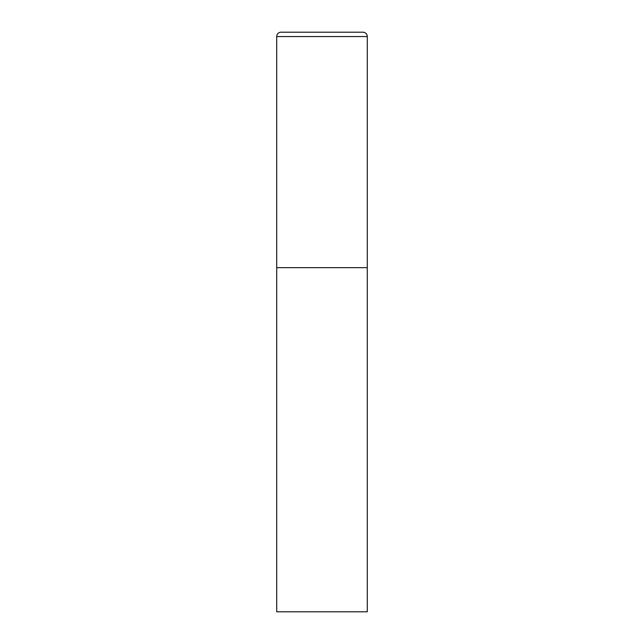 <?xml version="1.0" encoding="UTF-8"?>
<svg xmlns="http://www.w3.org/2000/svg" width="644" height="644" viewBox="0 0 644 644"><rect width="100%" height="100%" fill="white"/><g stroke="black" fill="none" stroke-linecap="round" stroke-linejoin="round"><path stroke-width="0.48" stroke-dasharray="3.22 2.42" d="M362.934 32.2L281.066 32.2M367.281 267.663L276.719 267.663L367.281 267.663M276.719 611.8L367.281 611.8M367.281 36.547L276.719 36.547"/><path stroke-width="0.97" d="M276.719 36.547L276.719 611.8L367.281 611.8L367.281 267.663L276.719 267.663L367.281 267.663L367.281 36.547A4.347 4.347 0 0 0 362.934 32.2L281.066 32.2A4.347 4.347 0 0 0 276.719 36.547L367.281 36.547"/></g></svg>
